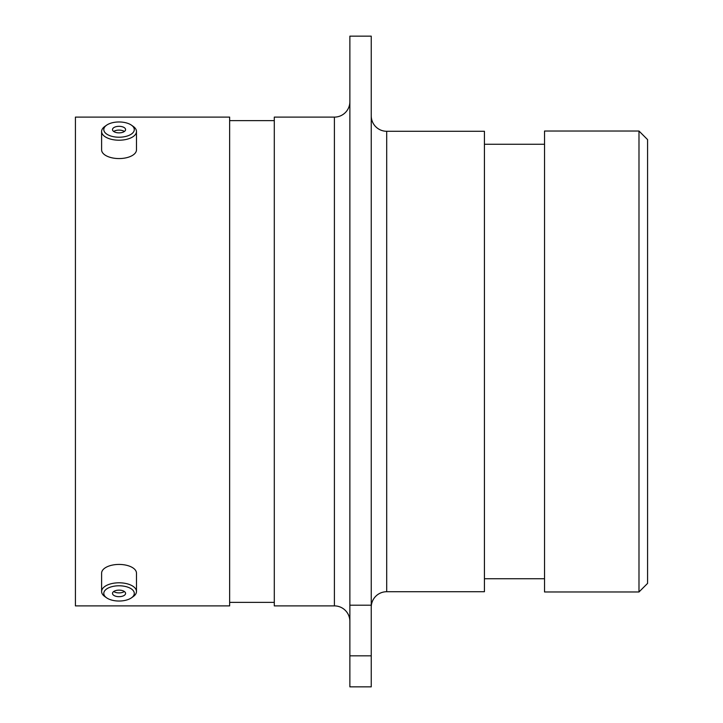 <?xml version="1.0" encoding="UTF-8"?>
<svg xmlns="http://www.w3.org/2000/svg" width="723" height="723" viewBox="0 0 723 723"><rect width="100%" height="100%" fill="white"/><g stroke="black" fill="none" stroke-linecap="round" stroke-linejoin="round"><path stroke-width="1.08" d="M638.987 131.026L647.582 139.611L647.582 583.389L638.987 591.974L638.987 131.026L544.536 131.026L544.536 591.974L638.987 591.974M349.869 36.15L371.242 36.15L371.242 605.196L349.869 605.196L349.869 36.15M349.869 101.654A15.454 15.454 0 0 1 334.406 117.108L274.297 117.108L274.297 605.892L334.406 605.892L334.406 117.108M349.869 621.346A15.454 15.454 0 0 0 334.406 605.892M371.242 607.175A15.454 15.454 0 0 1 386.706 591.721L484.428 591.721L484.428 131.279L386.706 131.279L386.706 591.721M371.242 115.825A15.454 15.454 0 0 0 386.706 131.279M544.536 144.248L484.428 144.248M544.536 578.752L484.428 578.752M274.297 120.633L229.643 120.633M274.297 602.367L229.643 602.367M229.643 605.892L229.643 117.108L75.418 117.108L75.418 605.892L229.643 605.892M349.869 655.833L371.242 655.833L371.242 686.85L349.869 686.85L349.869 605.196M371.242 655.833L371.242 605.196M104.211 127.817A15.246 7.628 0 0 0 115.49 137.008A15.246 7.628 0 0 0 133.872 131.378A15.246 7.628 0 0 0 131.496 125.196A15.246 7.628 0 0 0 106.588 125.196A15.246 7.628 0 0 0 104.211 127.817M131.496 125.196L133.276 126.453A17.433 8.712 180 0 1 136.475 131.487A17.433 8.712 180 0 1 135.996 133.52A17.433 8.712 180 0 1 116.999 140.145A17.433 8.712 180 0 1 101.609 131.487A17.433 8.712 180 0 1 102.097 129.453A17.433 8.712 180 0 1 104.808 126.453L106.588 125.196M125.404 130.357A6.543 3.272 0 0 0 125.585 129.598A6.543 3.272 0 0 0 119.81 126.344A6.543 3.272 0 0 0 112.68 128.83A6.543 3.272 0 0 0 112.499 129.598A6.543 3.272 0 0 0 118.274 132.842A6.543 3.272 0 0 0 125.404 130.357M124.383 131.487A6.543 3.272 0 0 0 113.701 131.487M136.475 131.487L136.475 149.851A17.433 8.712 180 0 1 135.996 151.884A17.433 8.712 180 0 1 116.999 158.509A17.433 8.712 180 0 1 101.609 149.851L101.609 131.487M104.211 591.622A15.246 7.628 180 0 0 106.588 597.804A15.246 7.628 180 0 0 131.496 597.804A15.246 7.628 180 0 0 133.872 595.183A15.246 7.628 180 0 0 122.603 585.991A15.246 7.628 180 0 0 104.211 591.622M106.588 597.804L104.808 596.547A17.433 8.712 -0 0 1 101.609 591.513A17.433 8.712 -0 0 1 102.097 589.48A17.433 8.712 -0 0 1 121.093 582.855A17.433 8.712 -0 0 1 136.475 591.513A17.433 8.712 -0 0 1 135.996 593.547A17.433 8.712 -0 0 1 133.276 596.547L131.496 597.804M125.404 594.17A6.543 3.272 180 0 0 125.585 593.402A6.543 3.272 180 0 0 119.81 590.158A6.543 3.272 180 0 0 112.68 592.643A6.543 3.272 180 0 0 112.499 593.402A6.543 3.272 180 0 0 118.274 596.656A6.543 3.272 180 0 0 125.404 594.17M101.609 591.513L101.609 573.149A17.433 8.712 -0 0 1 102.097 571.116A17.433 8.712 -0 0 1 121.093 564.491A17.433 8.712 -0 0 1 136.475 573.149L136.475 591.513M113.701 591.513A6.543 3.272 180 0 0 124.383 591.513"/></g></svg>
